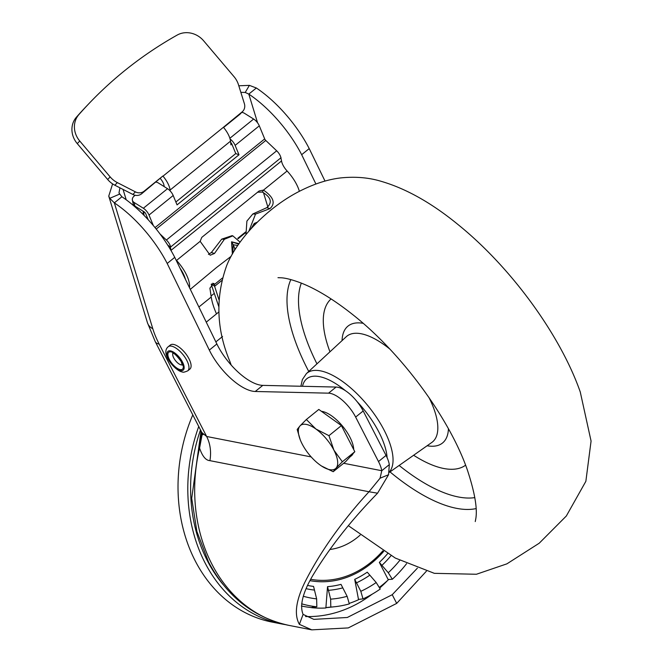 <?xml version="1.0" encoding="UTF-8"?>
<svg xmlns="http://www.w3.org/2000/svg" width="663" height="663" viewBox="0 0 663 663"><rect width="100%" height="100%" fill="white"/><g stroke="black" fill="none" stroke-linecap="round" stroke-linejoin="round"><path stroke-width="0.99" d="M192.842 414.781A149.722 121.735 101.1 0 0 195.137 560.707A149.722 121.735 101.1 0 0 272.161 622.101L281.941 624.016A149.722 121.735 -78.9 0 1 204.917 562.622A149.722 121.735 -78.9 0 1 198.792 426.359M285.314 624.612A149.722 121.735 -78.9 0 1 281.941 624.016M200.541 429.773A146.299 118.95 101.1 0 0 207.337 560.666A146.299 118.95 101.1 0 0 223.133 584.575M417.367 568.174L392.231 594.703L347.304 617.485L313.839 619.358L303.099 614.394C299.535 605.791 302.659 593.012 312.464 576.064C329.022 548.351 350.719 520.737 377.57 493.197L368.993 491.755C341.619 521.706 320.262 551.848 304.914 582.172C295.864 600.728 294.024 614.783 299.378 624.347L311.784 629.85L348.266 627.919L396.698 603.396L426.375 571.216M232.39 254.078L231.561 241.804L238.68 244.117M238.987 243.686L231.561 241.804M175.952 259.813A11.644 4.865 -129 0 0 176.515 260.443A26.91 11.246 51 0 1 189.494 287.667M231.155 256.308L216.395 267.62L190.314 289.35M248.94 231.031L255.52 214.099L269.94 208.63C275.775 203.268 273.62 197.102 263.476 190.107L259.183 190.944L201.776 237.379L200.16 241.324L210.179 255.23L214.489 253.481L224.392 239.277L232.829 235.854L240.072 242.152M257.285 222.188L254.227 223.472L251.07 228.644M299.378 191.35A26.91 11.246 -129 0 0 287.112 170.988A11.644 4.865 51 0 1 281.535 160.952L280.847 157.57M114.856 185.217L132.898 194.466A8.553 7.765 43.6 0 0 141.592 193.82L162.874 176.01L144.078 191.209A8.553 7.765 -136.4 0 1 135.385 191.864L117.334 182.607L114.856 185.217A21.39 19.401 43.6 0 1 107.679 179.507L77.281 143.631A21.39 19.401 43.6 0 1 76.427 117.177L78.905 114.575A453.716 411.59 -136.4 0 1 88.958 103.585A453.716 411.59 -136.4 0 1 177.212 35.056A21.39 19.401 -136.4 0 1 203.649 40.816L234.047 76.693A21.39 19.401 -136.4 0 1 238.448 84.649L244.382 103.693A8.553 7.765 -136.4 0 1 242.774 111.301A8.553 7.765 -136.4 0 1 242.103 111.923L223.431 127.271A17.114 7.152 -129 0 1 230.517 141.169L170.084 190.057L170.184 190.952M78.905 114.575A21.39 19.401 -136.4 0 0 79.759 141.028L110.157 176.905A21.39 19.401 -136.4 0 0 117.334 182.607M135.161 195.27L134.216 196.041A6.415 4.5 167.9 0 0 132.385 200.16L133.147 203.74A6.415 4.5 -12.1 0 0 134.887 206.06L134.125 202.48A6.415 4.5 167.9 0 1 132.385 200.16M281.535 160.952L170.946 250.407L170.449 247.158L167.913 245.418M170.449 247.158L167.664 245.02M148.214 219.751L145.777 213.834A2.138 0.895 -129 0 0 144.111 211.828L134.887 206.06M230.094 139.015A7.276 3.042 51 0 1 235.133 145.388L238.995 154.786L177.054 204.892L173.184 195.494A7.276 3.042 -129 0 0 167.524 188.698L158.3 182.93A6.415 4.5 167.9 0 0 156.07 182.11M238.995 154.786L235.763 153.567L175.869 202.016M235.763 153.567L231.901 144.169A2.138 0.895 -129 0 0 231.105 142.935A2.138 0.895 -129 0 0 230.649 142.371M155.034 227.6L264.686 138.907A2.138 0.895 51 0 0 265.772 140.457L276.678 150.808A7.276 3.042 -129 0 1 280.888 157.827L281.046 157.703M232.456 253.97L231.71 242.094L233.268 244.771L232.721 253.498M234.462 250.581L234.768 248.534L233.268 244.771L237.777 245.434M235.788 248.451L234.768 248.534M251.667 227.997L254.368 223.762L256.813 222.652M257.459 192.22L262.333 192.071C271.101 197.276 272.592 202.472 266.816 207.66L252.827 213.967L246.901 221.094L245.981 234.511M245.625 232.638L238.133 238.705M224.392 239.277L221.707 239.144L232.058 235.672M221.707 239.144L211.364 252.512L208.431 254.435M212.624 283.267L214.422 284.502A30.796 12.87 51 0 1 214.621 286.308L211.538 283.955M218.931 299.626L214.621 286.308L221.674 280.598M211.215 284.294L218.815 306.696M343.633 463.271L381.764 470.722L389.314 464.614A25.666 10.724 -129 0 0 386.04 455.431L363.191 410.969A25.666 10.724 -129 0 0 336.1 387.059L262.788 385.377A42.78 17.876 51 0 1 216.867 343.981L174.75 257.352L167.2 263.46L209.317 350.089A42.78 17.876 -129 0 0 255.238 391.485L328.55 393.167A25.666 10.724 51 0 1 355.633 417.068L378.49 461.547A25.666 10.724 51 0 1 381.764 470.722L380.065 478.205L368.993 491.755L209.922 460.652C205.803 460.42 202.356 456.252 199.571 448.138L201.9 432.4M377.57 493.197L388.559 474.725L389.314 464.614M311.784 629.85L288.819 625.358A149.722 121.735 101.1 0 1 211.795 563.964A149.722 121.735 101.1 0 1 199.571 448.138L202.348 433.279M202.969 434.746L155.258 341.652A21.39 8.669 152.8 0 0 159.17 344.097L206.649 436.486L202.091 432.765M174.75 257.352A76.999 32.172 -129 0 0 121.893 196.762L118.984 192.974L119.937 187.82M112.611 183.9L108.749 196.099L109.751 198.32L114.343 202.87A76.999 32.172 51 0 1 167.2 263.46M121.893 196.762L114.343 202.87L152.805 328.74A64.17 26.81 51 0 0 159.17 344.097M240.843 92.339L245.219 92.455L248.807 94.105A76.999 32.172 51 0 1 301.665 154.694L315.919 184.016M325.011 181.074L309.215 148.587L301.665 154.694M309.215 148.587A76.999 32.172 -129 0 0 256.357 87.997L248.807 94.105L257.592 122.854M256.357 87.997L249.396 85.37L238.804 85.792M222.32 278.112L214.422 284.502L213.809 283.366L209.898 288.165L211.232 297.024A59.032 24.672 51 0 0 216.503 313.872M185.408 279.264A21.771 9.1 -129 0 0 180.063 268.275M287.112 170.988L263.476 190.107L262.333 192.071M160.04 233.998L166.388 240.023A7.276 3.042 51 0 1 170.598 247.034L280.888 157.827M134.125 202.48L143.349 208.248A7.276 3.042 51 0 1 149.009 215.052L153.344 225.569M264.686 138.907L259.299 125.837A7.276 3.042 -129 0 0 253.639 119.042L244.415 113.274A6.415 4.5 167.9 0 0 241.738 112.387M231.876 144.12L230.931 144.882L230.517 141.169M162.874 176.01L162.999 176.159A17.114 7.152 51 0 1 170.084 190.057M242.774 111.301L240.288 113.912A8.553 7.765 43.6 0 1 239.616 114.525L223.605 127.478M88.958 103.585L86.48 106.188A453.716 411.59 43.6 0 0 76.427 117.177M164.159 186.593L164.059 185.715A8.553 3.572 -129 0 0 160.512 178.761L160.388 178.612M187.762 370.824L189.875 369.109A15.506 6.481 51 0 0 187.264 355.849A15.506 6.481 51 0 0 173.64 344.445A15.506 6.481 -129 0 0 170.366 345L168.253 346.708C159.775 353.503 175.91 371.462 182.4 371.951C182.905 372.54 184.695 372.167 187.762 370.824A15.506 6.481 -129 0 0 185.143 357.564A15.506 6.481 -129 0 0 171.526 346.152A15.506 6.481 -129 0 0 168.253 346.708M379.236 587.418A128.332 104.34 -78.9 0 0 388.311 579.835L379.352 562.398L388.269 572.741L392.33 579.255A126.476 102.831 101.1 0 0 406.576 563.674M358.484 599.377L363.009 598.904A126.476 102.831 101.1 0 0 380.239 589.034L376.186 582.52L367.261 572.177A106.942 86.952 -78.9 0 1 354.705 579.363L358.55 599.733A128.332 104.34 -78.9 0 1 349.161 603.405M325.906 607.598L330.812 607.068A126.476 102.831 101.1 0 0 334.881 606.711A126.476 102.831 101.1 0 0 349.31 603.902L347.122 596.319L341.006 584.36A106.942 86.952 -78.9 0 1 327.53 586.664L325.873 607.979A128.332 104.34 -78.9 0 1 311.892 607.706L310.674 607.465L311.892 607.706M388.153 579.528L392.33 579.255M334.881 606.711L328.881 607.374A128.332 104.34 -78.9 0 1 325.898 607.648M330.812 607.068L330.63 599.137L327.53 586.664M301.624 603.802A126.476 102.831 101.1 0 0 316.831 606.794L311.925 607.333M310.674 607.465A128.332 104.34 -78.9 0 1 301.416 606.015M316.831 606.794L316.649 598.871L313.549 586.399A106.942 86.952 -78.9 0 1 307.632 585.446M363.009 598.904L360.821 591.321L354.705 579.363M331.102 298.922A106.942 44.686 -129 0 0 329.959 351.813M413.629 455.257A106.942 44.686 -129 0 0 428.124 463.263A106.942 44.686 -129 0 0 465.592 465.186M353.056 453.608A27.805 11.619 51 0 1 352.036 455.208A27.805 11.619 51 0 1 351.523 455.696L349.981 456.94M321.431 411.317A27.805 11.619 51 0 1 342.174 425.696A27.805 11.619 51 0 1 353.711 449.555M306.356 419.513L318.804 409.444L341.395 425.596L354.813 451.702L345.638 461.655L333.191 471.716L336.025 468.169A27.805 11.619 51 0 1 321.389 465.923A27.805 11.619 51 0 1 320.138 465.061A27.805 11.619 51 0 1 302.129 443.928A27.805 11.619 -129 0 1 300.248 439.784L297.181 429.458L300.016 425.903A27.805 11.619 51 0 1 315.903 429.011A27.805 11.619 51 0 1 333.903 450.144A27.805 11.619 51 0 1 336.025 468.169L342.365 461.771L333.903 450.144L328.956 435.666L315.903 429.011L306.356 419.513L300.016 425.903A27.805 11.619 -129 0 0 300.248 439.784M321.514 466.006L333.191 471.716M354.813 451.702L342.365 461.771M341.395 425.596L328.956 435.666M387.747 580.349A139.031 113.041 -78.9 0 1 379.65 588.081M372.026 594.28A139.031 113.041 -78.9 0 1 305.544 616.524M200.16 241.324L176.515 260.443M107.679 179.507L110.157 176.905M79.759 141.028L77.281 143.631M132.898 194.466L135.385 191.864M144.078 191.209L141.592 193.82M147.169 218.624L146.954 216.685M144.965 212.574L143.622 211.596L144.037 215.359M254.227 223.472L254.865 224.616M255.52 214.099L252.827 213.967M269.94 208.63L266.816 207.66M214.489 253.481L211.364 252.512M303.099 614.394L299.378 624.347M392.231 594.703L396.698 603.396M388.559 474.725L380.065 478.205M311.187 456.923L206.649 436.486C210.295 443.796 211.389 451.859 209.922 460.652M119.497 194.151L109.751 198.32M209.317 350.089L216.867 343.981M262.788 385.377L255.238 391.485M328.55 393.167L336.1 387.059M363.191 410.969L355.633 417.077M378.49 461.547L386.04 455.431M155.258 341.652L147.459 322.773A21.39 13.5 -17 0 0 152.805 328.74M267.86 206.997L263.451 192.577M245.219 92.455L249.396 85.37M126.219 199.795L123.053 189.419M214.132 293.502L211.074 295.98M198.892 307.002L211.232 297.024M166.388 240.023L276.678 150.808M265.772 140.457L156.219 229.066M259.299 125.837L235.133 145.388M173.184 195.494L149.009 215.052M143.349 208.248L167.524 188.698M162.999 176.159L223.431 127.271M239.616 114.525L242.103 111.923M229.87 138.269L253.639 119.042M182.3 364.816A7.484 3.124 51 0 1 173.731 357.929A7.484 3.124 51 0 1 172.993 353.304M181.819 361.94A10.906 4.558 51 0 1 180.145 369.589A10.906 4.558 51 0 1 169.355 359.503A10.906 4.558 51 0 1 171.029 351.854A10.906 4.558 51 0 1 181.819 361.94M180.643 370.542A12.083 5.047 -129 0 0 182.499 362.073A12.083 5.047 -129 0 0 170.54 350.893A12.083 5.047 -129 0 0 168.684 359.371A12.083 5.047 -129 0 0 180.643 370.542M387.565 553.696A106.942 86.952 -78.9 0 1 379.352 562.398M309.994 580.655A101.787 82.759 101.1 0 0 383.703 551.367M391.013 555.685A110.431 89.787 -78.9 0 1 381.838 565.448M399.764 560.384A118.677 96.491 -78.9 0 1 388.269 572.741M342.663 587.89A110.431 89.787 -78.9 0 1 328.284 590.343M347.122 596.319A118.677 96.491 -78.9 0 1 330.63 599.137M314.303 590.078A110.431 89.787 -78.9 0 1 306.182 588.678M316.649 598.871A118.677 96.491 -78.9 0 1 303.347 596.261M369.755 575.219A110.431 89.787 -78.9 0 1 356.363 582.893M376.186 582.52A118.677 96.491 -78.9 0 1 360.821 591.321M382.866 550.845A100.328 81.574 -78.9 0 1 310.698 579.296M329.801 549.494A69.731 56.695 101.1 0 0 360.142 535.107M476.084 508.596A150.493 62.886 51 0 1 434.522 500.971A150.493 62.886 51 0 1 390.001 471.899M308.743 371.446A150.493 62.886 51 0 1 295.201 340.939A150.493 62.886 51 0 1 290.85 279.595M345.423 390.681A60.142 25.128 -129 0 0 328.226 379.559A60.142 25.128 -129 0 0 302.519 386.289M300.886 386.247L302.378 379.576L306.372 373.642A64.41 26.918 51 0 1 329.901 373.998A64.41 26.918 51 0 1 379.675 422.281A64.41 26.918 51 0 1 389.546 471.733M399.143 465.459A141.973 59.33 -129 0 0 437.671 490.04A141.973 59.33 -129 0 0 474.824 497.615M448.437 428.787A75.168 31.41 51 0 1 427.121 445.76M389.421 472.305L431.812 442.453A68.032 28.426 -129 0 0 428.92 397.444M389.687 348.937A68.032 28.426 -129 0 0 371.131 337.086A68.032 28.426 -129 0 0 346.277 336.705L306.372 373.642M342.067 340.6A75.168 31.41 51 0 1 363.117 323.304M387.109 457.652A60.142 25.128 -129 0 0 357.05 401.587M301.325 283.126A141.973 59.33 -129 0 0 316.955 363.846M143.465 214.779L143.067 211.174M231.975 235.647L232.829 235.854M288.819 625.358C253.556 617.585 226.779 596.435 208.489 561.901L196.894 531.477L191.706 498.336L201.08 430.809M147.459 322.773L108.782 196.215M237.752 238.332L245.567 232.009M173.3 352.948L172.645 353.238C173.83 352.766 176.689 355.534 181.198 361.55L182.292 365.164L182.715 364.584M206.259 322.16L218.997 311.859M215.856 341.901L222.553 336.489M348.465 525.759L395.305 558.064L434.331 573.329L476.407 574.257L506.913 563.84L539.234 543.204L566.326 516.005L585.86 481.321L591.073 441.069L580.266 391.99C560.268 334.807 510.883 267.33 458.473 224.923C432.011 203.193 406.27 188.665 381.25 181.347C368.794 177.543 355.202 176.408 340.484 177.941C328.351 179.408 315.679 183.361 302.452 189.792C268.606 205.994 237.329 238.713 226.688 265.581C215.334 297.372 216.378 329.279 229.821 361.294L231.213 365.106M475.255 521.574L475.843 518.474C477.501 508.322 474.683 492.178 467.39 470.05C449.58 418.378 401.049 352.426 352.119 314.129C333.332 299.32 316.201 288.902 300.745 282.894C292.524 279.819 286.109 278.129 281.493 277.797L277.979 277.689"/></g></svg>
